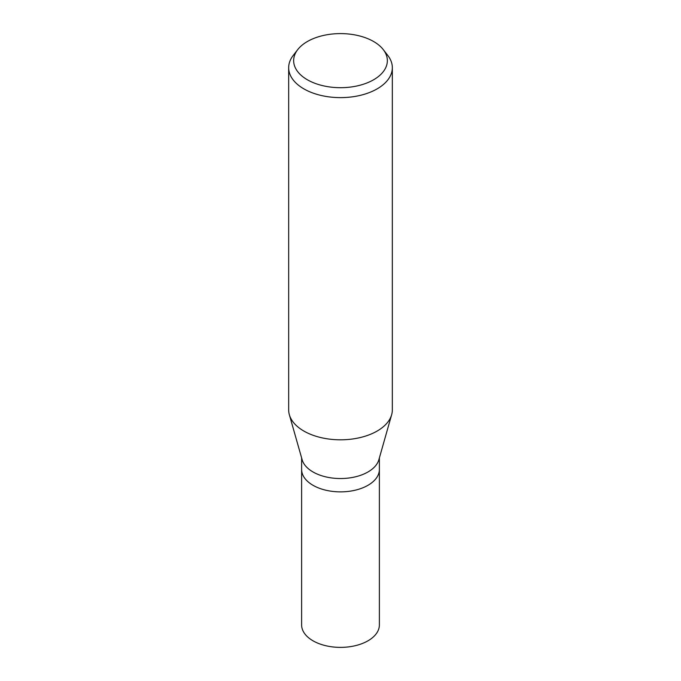 <?xml version="1.0" encoding="UTF-8"?>
<svg xmlns="http://www.w3.org/2000/svg" width="681" height="681" viewBox="0 0 681 681"><rect width="100%" height="100%" fill="white"/><g stroke="black" fill="none" stroke-linecap="round" stroke-linejoin="round"><path stroke-width="1.02" d="M391.609 414.865L378.866 459.726A38.877 22.447 180 0 1 367.987 471.967A38.877 22.447 180 0 1 328.591 477.458A38.877 22.447 180 0 1 302.134 459.726L289.391 414.865M367.987 485.298A38.877 22.447 180 0 0 379.377 469.422A38.877 22.447 180 0 1 367.987 485.298A38.877 22.447 180 0 1 325.62 490.158A38.877 22.447 180 0 1 301.623 469.422L301.623 457.921M383.267 49.602L387.821 55.484A51.833 29.921 180 0 1 392.333 67.7A51.833 29.921 180 0 1 377.155 88.862A51.833 29.921 180 0 1 320.666 95.349A51.833 29.921 180 0 1 288.667 67.7A51.833 29.921 180 0 1 293.179 55.484L297.733 49.602A46.844 27.044 180 0 1 307.378 41.524A46.844 27.044 180 0 1 383.267 49.602A46.844 27.044 180 0 1 373.622 79.771A46.844 27.044 180 0 1 313.932 82.92A46.844 27.044 180 0 1 297.733 49.602M392.333 67.7L392.333 409.885A51.833 29.921 180 0 1 377.155 431.047A51.833 29.921 180 0 1 320.666 437.534A51.833 29.921 180 0 1 288.667 409.885L288.667 67.7M391.652 414.729A51.833 29.921 180 0 1 377.155 431.047M379.377 469.541L379.377 624.937A38.877 22.447 180 0 1 367.987 640.804A38.877 22.447 180 0 1 325.62 645.673A38.877 22.447 180 0 1 301.623 624.937L301.623 469.541M379.377 469.422L379.377 457.921"/></g></svg>
